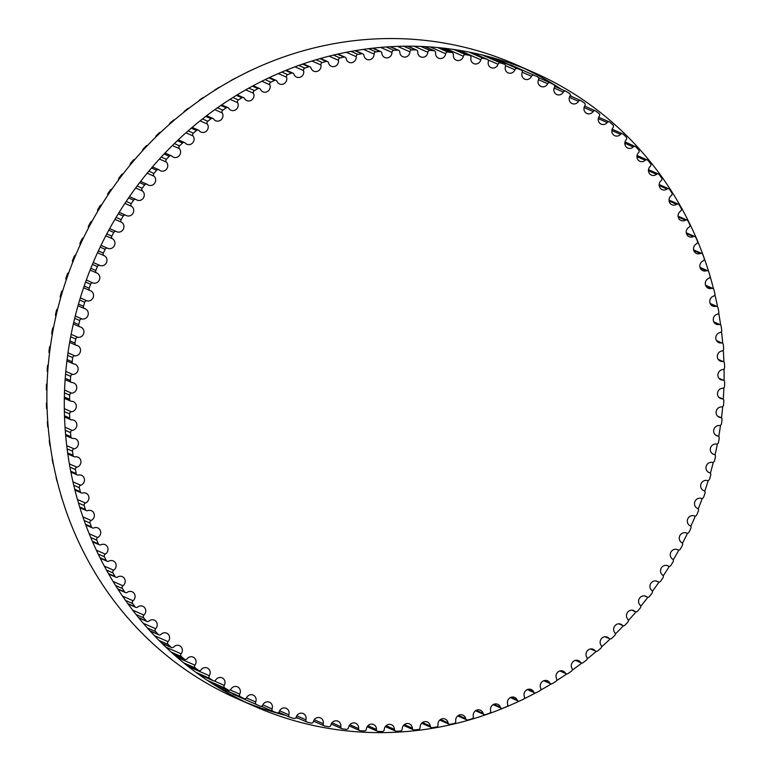 <?xml version="1.0" encoding="UTF-8"?>
<svg xmlns="http://www.w3.org/2000/svg" width="771" height="771" viewBox="0 0 771 771"><rect width="100%" height="100%" fill="white"/><g stroke="black" fill="none" stroke-linecap="round" stroke-linejoin="round"><path stroke-width="1.16" d="M99.902 265.446A5.339 5.031 113.7 0 0 104.21 255.683A2.005 1.889 -66.3 0 1 103.362 253.081A343.895 324.369 -66.3 0 1 105.155 249.284A2.005 1.889 -66.3 0 1 107.699 248.291A5.339 5.031 113.7 0 0 112.499 238.769A2.005 1.889 -66.3 0 1 111.805 236.109A343.895 324.369 -66.3 0 1 113.79 232.418A2.005 1.889 -66.3 0 1 116.373 231.57A5.339 5.031 113.7 0 0 123.302 229.228A5.339 5.031 113.7 0 0 121.664 222.318A2.005 1.889 -66.3 0 1 121.105 219.61A343.895 324.369 -66.3 0 1 123.283 216.034A2.005 1.889 -66.3 0 1 125.904 215.331A5.339 5.031 113.7 0 0 132.998 213.259A5.339 5.031 113.7 0 0 131.658 206.368A2.005 1.889 -66.3 0 1 131.243 203.631A343.895 324.369 -66.3 0 1 133.605 200.171A2.005 1.889 -66.3 0 1 136.245 199.622A5.339 5.031 113.7 0 0 143.502 197.829A5.339 5.031 113.7 0 0 142.462 190.986A2.005 1.889 -66.3 0 1 142.192 188.23A343.895 324.369 -66.3 0 1 144.726 184.895A2.005 1.889 -66.3 0 1 147.396 184.491A5.339 5.031 113.7 0 0 154.798 182.997A5.339 5.031 113.7 0 0 154.036 176.212A2.005 1.889 -66.3 0 1 153.921 173.427A343.895 324.369 -66.3 0 1 156.609 170.246A2.005 1.889 -66.3 0 1 159.289 169.996A5.339 5.031 113.7 0 0 166.825 168.801A5.339 5.031 113.7 0 0 166.353 162.083A2.005 1.889 -66.3 0 1 166.382 159.298A343.895 324.369 -66.3 0 1 169.234 156.262A2.005 1.889 -66.3 0 1 171.914 156.166A5.339 5.031 113.7 0 0 179.576 155.279A5.339 5.031 113.7 0 0 179.364 148.649A2.005 1.889 -66.3 0 1 179.547 145.864A343.895 324.369 -66.3 0 1 182.544 142.992A2.005 1.889 -66.3 0 1 185.223 143.049A5.339 5.031 113.7 0 0 192.981 142.481A5.339 5.031 113.7 0 0 193.039 135.956A2.005 1.889 -66.3 0 1 193.367 133.171A343.895 324.369 -66.3 0 1 196.509 130.472A2.005 1.889 -66.3 0 1 199.169 130.684A5.339 5.031 113.7 0 0 207.023 130.453A5.339 5.031 113.7 0 0 207.341 124.035A2.005 1.889 -66.3 0 1 207.804 121.269A343.895 324.369 -66.3 0 1 211.081 118.744A2.005 1.889 -66.3 0 1 213.721 119.11A5.339 5.031 113.7 0 0 221.653 119.216A5.339 5.031 113.7 0 0 222.212 112.913A2.005 1.889 -66.3 0 1 222.829 110.176A343.895 324.369 -66.3 0 1 226.221 107.834A2.005 1.889 -66.3 0 1 228.833 108.354A5.339 5.031 113.7 0 0 236.822 108.807A5.339 5.031 113.7 0 0 237.613 102.649A2.005 1.889 -66.3 0 1 238.374 99.941A343.895 324.369 -66.3 0 1 241.882 97.792A2.005 1.889 -66.3 0 1 244.455 98.457A5.339 5.031 113.7 0 0 252.493 99.266A5.339 5.031 113.7 0 0 253.495 93.252A2.005 1.889 -66.3 0 1 254.401 90.583A343.895 324.369 -66.3 0 1 258.006 88.636A2.005 1.889 -66.3 0 1 260.531 89.455A5.339 5.031 113.7 0 0 268.597 90.621A5.339 5.031 113.7 0 0 269.821 84.762A2.005 1.889 -66.3 0 1 270.862 82.14A343.895 324.369 -66.3 0 1 274.553 80.396A2.005 1.889 -66.3 0 1 277.03 81.36A5.339 5.031 113.7 0 0 285.116 82.892A5.339 5.031 113.7 0 0 286.533 77.196A2.005 1.889 -66.3 0 1 287.708 74.642A343.895 324.369 -66.3 0 1 291.477 73.11A2.005 1.889 -66.3 0 1 293.896 74.209A5.339 5.031 113.7 0 0 301.972 76.107A5.339 5.031 113.7 0 0 303.581 70.585A2.005 1.889 -66.3 0 1 304.882 68.089A343.895 324.369 -66.3 0 1 308.728 66.778A2.005 1.889 -66.3 0 1 311.07 68.021A5.339 5.031 113.7 0 0 319.127 70.286A5.339 5.031 113.7 0 0 320.909 64.947A2.005 1.889 -66.3 0 1 322.336 62.528A343.895 324.369 -66.3 0 1 326.239 61.429A2.005 1.889 -66.3 0 1 328.504 62.808A5.339 5.031 113.7 0 0 336.522 65.448A5.339 5.031 113.7 0 0 338.469 60.302A2.005 1.889 -66.3 0 1 340.021 57.96A343.895 324.369 -66.3 0 1 343.962 57.083A2.005 1.889 -66.3 0 1 346.15 58.596A5.339 5.031 113.7 0 0 354.111 61.603A5.339 5.031 113.7 0 0 356.212 56.649A2.005 1.889 -66.3 0 1 357.879 54.394A343.895 324.369 -66.3 0 1 361.85 53.748A2.005 1.889 -66.3 0 1 363.951 55.387A5.339 5.031 113.7 0 0 366.851 59.406A5.339 5.031 113.7 0 0 374.08 54.018A2.005 1.889 -66.3 0 1 375.863 51.859A343.895 324.369 -66.3 0 1 379.852 51.435A2.005 1.889 -66.3 0 1 381.857 53.199A5.339 5.031 113.7 0 0 384.777 57.507A5.339 5.031 113.7 0 0 392.005 52.409A2.005 1.889 -66.3 0 1 393.904 50.356A343.895 324.369 -66.3 0 1 397.894 50.163A2.005 1.889 -66.3 0 1 399.802 52.033A5.339 5.031 113.7 0 0 409.96 51.83A2.005 1.889 -66.3 0 1 411.955 49.874A343.895 324.369 -66.3 0 1 415.945 49.913A2.005 1.889 -66.3 0 1 417.737 51.898A5.339 5.031 113.7 0 0 427.866 52.283A2.005 1.889 -66.3 0 1 429.958 50.443A343.895 324.369 -66.3 0 1 433.928 50.703A2.005 1.889 -66.3 0 1 435.615 52.794A5.339 5.031 113.7 0 0 445.686 53.758A2.005 1.889 -66.3 0 1 447.864 52.033A343.895 324.369 -66.3 0 1 451.806 52.524A2.005 1.889 -66.3 0 1 453.377 54.712A5.339 5.031 113.7 0 0 463.352 56.254A2.005 1.889 -66.3 0 1 465.617 54.654A343.895 324.369 -66.3 0 1 469.52 55.377A2.005 1.889 -66.3 0 1 470.965 57.652A5.339 5.031 113.7 0 0 480.825 59.772A2.005 1.889 -66.3 0 1 483.157 58.297A343.895 324.369 -66.3 0 1 487.012 59.242A2.005 1.889 -66.3 0 1 488.332 61.603A5.339 5.031 113.7 0 0 498.037 64.282A2.005 1.889 -66.3 0 1 500.446 62.952A343.895 324.369 -66.3 0 1 504.224 64.109A2.005 1.889 -66.3 0 1 505.419 66.557A5.339 5.031 113.7 0 0 514.941 69.795A2.005 1.889 -66.3 0 1 517.408 68.6A343.895 324.369 -66.3 0 1 521.119 69.978A2.005 1.889 -66.3 0 1 522.179 72.493A5.339 5.031 113.7 0 0 531.498 76.281A2.005 1.889 -66.3 0 1 534.014 75.221A343.895 324.369 -66.3 0 1 535.421 75.837A343.895 324.369 -66.3 0 1 537.638 76.821A2.005 1.889 -66.3 0 1 538.553 79.394A5.339 5.031 113.7 0 0 547.641 83.721A2.005 1.889 -66.3 0 1 550.205 82.805A343.895 324.369 -66.3 0 1 553.723 84.608A2.005 1.889 -66.3 0 1 554.503 87.239A5.339 5.031 113.7 0 0 563.322 92.096A2.005 1.889 -66.3 0 1 565.924 91.325A343.895 324.369 -66.3 0 1 569.335 93.33A2.005 1.889 -66.3 0 1 569.971 96.009A5.339 5.031 113.7 0 0 578.501 101.377A2.005 1.889 -66.3 0 1 581.141 100.75A343.895 324.369 -66.3 0 1 584.428 102.957A2.005 1.889 -66.3 0 1 584.919 105.675A5.339 5.031 113.7 0 0 593.13 111.535A2.005 1.889 -66.3 0 1 595.79 111.063A343.895 324.369 -66.3 0 1 598.951 113.462A2.005 1.889 -66.3 0 1 599.298 116.209A5.339 5.031 113.7 0 0 607.163 122.541A2.005 1.889 -66.3 0 1 609.832 122.213A343.895 324.369 -66.3 0 1 612.858 124.796A2.005 1.889 -66.3 0 1 613.061 127.572A5.339 5.031 113.7 0 0 620.559 134.356A2.005 1.889 -66.3 0 1 623.238 134.193A343.895 324.369 -66.3 0 1 626.11 136.949A2.005 1.889 -66.3 0 1 626.168 139.734A5.339 5.031 113.7 0 0 633.27 146.953A2.005 1.889 -66.3 0 1 635.95 146.943A343.895 324.369 -66.3 0 1 638.667 149.863A2.005 1.889 -66.3 0 1 638.571 152.658A5.339 5.031 113.7 0 0 645.279 160.291A2.005 1.889 -66.3 0 1 647.948 160.435A343.895 324.369 -66.3 0 1 650.493 163.519A2.005 1.889 -66.3 0 1 650.252 166.305A5.339 5.031 113.7 0 0 651.379 175.084A5.339 5.031 113.7 0 0 656.516 174.333A2.005 1.889 -66.3 0 1 659.176 174.622A343.895 324.369 -66.3 0 1 661.547 177.86A2.005 1.889 -66.3 0 1 661.161 180.636A5.339 5.031 113.7 0 0 662.067 189.599A5.339 5.031 113.7 0 0 666.982 189.03A2.005 1.889 -66.3 0 1 669.604 189.473A343.895 324.369 -66.3 0 1 671.801 192.846A2.005 1.889 -66.3 0 1 671.262 195.603A5.339 5.031 113.7 0 0 671.946 204.749A5.339 5.031 113.7 0 0 676.62 204.334A2.005 1.889 -66.3 0 1 679.212 204.932A343.895 324.369 -66.3 0 1 681.217 208.43A2.005 1.889 -66.3 0 1 680.542 211.158A5.339 5.031 113.7 0 0 680.986 220.467A5.339 5.031 113.7 0 0 685.409 220.207A2.005 1.889 -66.3 0 1 687.954 220.959A343.895 324.369 -66.3 0 1 689.775 224.573A2.005 1.889 -66.3 0 1 688.946 227.262A5.339 5.031 113.7 0 0 689.149 236.726A5.339 5.031 113.7 0 0 693.322 236.601A2.005 1.889 -66.3 0 1 695.818 237.497A343.895 324.369 -66.3 0 1 697.437 241.217A2.005 1.889 -66.3 0 1 696.473 243.867A5.339 5.031 113.7 0 0 696.425 253.466A5.339 5.031 113.7 0 0 700.338 253.457A2.005 1.889 -66.3 0 1 702.776 254.497A343.895 324.369 -66.3 0 1 704.193 258.324A2.005 1.889 -66.3 0 1 703.094 260.906A5.339 5.031 113.7 0 0 702.786 270.64A5.339 5.031 113.7 0 0 706.429 270.737A2.005 1.889 -66.3 0 1 708.809 271.912A343.895 324.369 -66.3 0 1 710.014 275.825A2.005 1.889 -66.3 0 1 708.78 278.35A5.339 5.031 113.7 0 0 708.212 288.19A5.339 5.031 113.7 0 0 711.585 288.373A2.005 1.889 -66.3 0 1 713.888 289.694A343.895 324.369 -66.3 0 1 714.89 293.674A2.005 1.889 -66.3 0 1 713.522 296.131A5.339 5.031 113.7 0 0 712.683 306.068A5.339 5.031 113.7 0 0 715.787 306.328A2.005 1.889 -66.3 0 1 718.013 307.774A343.895 324.369 -66.3 0 1 718.794 311.821A2.005 1.889 -66.3 0 1 717.309 314.202A5.339 5.031 113.7 0 0 716.192 324.215A5.339 5.031 113.7 0 0 719.015 324.533A2.005 1.889 -66.3 0 1 721.155 326.114A343.895 324.369 -66.3 0 1 721.723 330.2A2.005 1.889 -66.3 0 1 720.114 332.503A5.339 5.031 113.7 0 0 718.726 342.584A5.339 5.031 113.7 0 0 721.27 342.941A2.005 1.889 -66.3 0 1 723.314 344.647A343.895 324.369 -66.3 0 1 723.661 348.771A2.005 1.889 -66.3 0 1 721.935 350.978A5.339 5.031 113.7 0 0 720.278 361.107A5.339 5.031 113.7 0 0 722.533 361.493A2.005 1.889 -66.3 0 1 724.489 363.324A343.895 324.369 -66.3 0 1 724.615 367.468A2.005 1.889 -66.3 0 1 722.784 369.579A5.339 5.031 113.7 0 0 720.837 379.737A5.339 5.031 113.7 0 0 722.822 380.142A2.005 1.889 -66.3 0 1 724.663 382.079A343.895 324.369 -66.3 0 1 724.567 386.232A2.005 1.889 -66.3 0 1 722.629 388.247A5.339 5.031 113.7 0 0 720.403 398.414A5.339 5.031 113.7 0 0 722.109 398.809A2.005 1.889 -66.3 0 1 723.844 400.853A343.895 324.369 -66.3 0 1 723.535 405.016A2.005 1.889 -66.3 0 1 721.492 406.915A5.339 5.031 113.7 0 0 718.986 417.082A5.339 5.031 113.7 0 0 720.413 417.468A2.005 1.889 -66.3 0 1 722.042 419.607A343.895 324.369 -66.3 0 1 721.502 423.751A2.005 1.889 -66.3 0 1 719.372 425.534A5.339 5.031 113.7 0 0 716.587 435.692A5.339 5.031 113.7 0 0 717.734 436.029A2.005 1.889 -66.3 0 1 719.237 438.275A343.895 324.369 -66.3 0 1 718.485 442.381A2.005 1.889 -66.3 0 1 716.269 444.048A5.339 5.031 113.7 0 0 713.214 454.177A5.339 5.031 113.7 0 0 714.091 454.466A2.005 1.889 -66.3 0 1 715.469 456.789A343.895 324.369 -66.3 0 1 714.495 460.865A2.005 1.889 -66.3 0 1 712.202 462.407A5.339 5.031 113.7 0 0 708.867 472.478A5.339 5.031 113.7 0 0 709.474 472.7A2.005 1.889 -66.3 0 1 710.727 475.109A343.895 324.369 -66.3 0 1 709.542 479.128A2.005 1.889 -66.3 0 1 707.171 480.535A5.339 5.031 113.7 0 0 703.566 490.549A5.339 5.031 113.7 0 0 703.913 490.684A2.005 1.889 -66.3 0 1 705.031 493.17A343.895 324.369 -66.3 0 1 703.644 497.131A2.005 1.889 -66.3 0 1 701.205 498.403A5.339 5.031 113.7 0 0 697.418 508.368A2.005 1.889 -66.3 0 1 698.401 510.922A343.895 324.369 -66.3 0 1 696.811 514.797A2.005 1.889 -66.3 0 1 694.314 515.934A5.339 5.031 113.7 0 0 690.016 525.697A2.005 1.889 -66.3 0 1 690.855 528.308A343.895 324.369 -66.3 0 1 689.062 532.096A2.005 1.889 -66.3 0 1 686.518 533.089A5.339 5.031 113.7 0 0 681.718 542.611A2.005 1.889 -66.3 0 1 682.422 545.27A343.895 324.369 -66.3 0 1 680.436 548.962A2.005 1.889 -66.3 0 1 677.844 549.819A5.339 5.031 113.7 0 0 670.915 552.152A5.339 5.031 113.7 0 0 672.553 559.071A2.005 1.889 -66.3 0 1 673.112 561.77A343.895 324.369 -66.3 0 1 670.943 565.355A2.005 1.889 -66.3 0 1 668.322 566.059A5.339 5.031 113.7 0 0 661.219 568.131A5.339 5.031 113.7 0 0 662.559 575.012A2.005 1.889 -66.3 0 1 662.973 577.749A343.895 324.369 -66.3 0 1 660.622 581.209A2.005 1.889 -66.3 0 1 657.971 581.758A5.339 5.031 113.7 0 0 650.714 583.551A5.339 5.031 113.7 0 0 651.755 590.393A2.005 1.889 -66.3 0 1 652.025 593.159A343.895 324.369 -66.3 0 1 649.49 596.484A2.005 1.889 -66.3 0 1 646.83 596.889A5.339 5.031 113.7 0 0 639.429 598.392A5.339 5.031 113.7 0 0 640.181 605.177A2.005 1.889 -66.3 0 1 640.306 607.953A343.895 324.369 -66.3 0 1 637.607 611.143A2.005 1.889 -66.3 0 1 634.928 611.384A5.339 5.031 113.7 0 0 627.392 612.588A5.339 5.031 113.7 0 0 627.873 619.296A2.005 1.889 -66.3 0 1 627.835 622.091A343.895 324.369 -66.3 0 1 624.982 625.127A2.005 1.889 -66.3 0 1 622.303 625.214A5.339 5.031 113.7 0 0 614.651 626.1A5.339 5.031 113.7 0 0 614.853 632.731A2.005 1.889 -66.3 0 1 614.68 635.526A343.895 324.369 -66.3 0 1 611.673 638.398A2.005 1.889 -66.3 0 1 608.994 638.34A5.339 5.031 113.7 0 0 601.235 638.899A5.339 5.031 113.7 0 0 601.178 645.433A2.005 1.889 -66.3 0 1 600.85 648.209A343.895 324.369 -66.3 0 1 597.708 650.917A2.005 1.889 -66.3 0 1 595.048 650.705A5.339 5.031 113.7 0 0 587.194 650.936A5.339 5.031 113.7 0 0 586.885 657.355A2.005 1.889 -66.3 0 1 586.413 660.121A343.895 324.369 -66.3 0 1 583.136 662.646A2.005 1.889 -66.3 0 1 580.496 662.279A5.339 5.031 113.7 0 0 572.564 662.173A5.339 5.031 113.7 0 0 572.015 668.467A2.005 1.889 -66.3 0 1 571.398 671.204A343.895 324.369 -66.3 0 1 567.996 673.546A2.005 1.889 -66.3 0 1 565.384 673.025A5.339 5.031 113.7 0 0 557.394 672.572A5.339 5.031 113.7 0 0 556.604 678.74A2.005 1.889 -66.3 0 1 555.852 681.439A343.895 324.369 -66.3 0 1 552.344 683.588A2.005 1.889 -66.3 0 1 549.771 682.923A5.339 5.031 113.7 0 0 541.734 682.113A5.339 5.031 113.7 0 0 540.722 688.127A2.005 1.889 -66.3 0 1 539.825 690.797A343.895 324.369 -66.3 0 1 536.211 692.743A2.005 1.889 -66.3 0 1 533.686 691.934A5.339 5.031 113.7 0 0 525.62 690.768A5.339 5.031 113.7 0 0 524.396 696.627A2.005 1.889 -66.3 0 1 523.355 699.239A343.895 324.369 -66.3 0 1 519.664 700.984A2.005 1.889 -66.3 0 1 517.187 700.02A5.339 5.031 113.7 0 0 509.111 698.497A5.339 5.031 113.7 0 0 507.684 704.183A2.005 1.889 -66.3 0 1 506.518 706.747A343.895 324.369 -66.3 0 1 502.74 708.279A2.005 1.889 -66.3 0 1 500.321 707.171A5.339 5.031 113.7 0 0 492.255 705.282A5.339 5.031 113.7 0 0 490.635 710.795A2.005 1.889 -66.3 0 1 489.334 713.291A343.895 324.369 -66.3 0 1 485.499 714.611A2.005 1.889 -66.3 0 1 483.147 713.368A5.339 5.031 113.7 0 0 475.1 711.103A5.339 5.031 113.7 0 0 473.307 716.432A2.005 1.889 -66.3 0 1 471.881 718.851A343.895 324.369 -66.3 0 1 467.987 719.95A2.005 1.889 -66.3 0 1 465.713 718.572A5.339 5.031 113.7 0 0 457.695 715.941A5.339 5.031 113.7 0 0 455.748 721.087A2.005 1.889 -66.3 0 1 454.196 723.429A343.895 324.369 -66.3 0 1 450.254 724.297A2.005 1.889 -66.3 0 1 448.067 722.793A5.339 5.031 113.7 0 0 440.106 719.777A5.339 5.031 113.7 0 0 438.005 724.73A2.005 1.889 -66.3 0 1 436.338 726.986A343.895 324.369 -66.3 0 1 432.367 727.631A2.005 1.889 -66.3 0 1 430.266 725.993A5.339 5.031 113.7 0 0 427.365 721.984A5.339 5.031 113.7 0 0 420.147 727.361A2.005 1.889 -66.3 0 1 418.364 729.52A343.895 324.369 -66.3 0 1 414.374 729.944A2.005 1.889 -66.3 0 1 412.369 728.181A5.339 5.031 113.7 0 0 409.44 723.882A5.339 5.031 113.7 0 0 402.211 728.971A2.005 1.889 -66.3 0 1 400.322 731.033A343.895 324.369 -66.3 0 1 396.323 731.226A2.005 1.889 -66.3 0 1 394.415 729.347A5.339 5.031 113.7 0 0 391.485 724.75A5.339 5.031 113.7 0 0 384.257 729.549A2.005 1.889 -66.3 0 1 382.271 731.506A343.895 324.369 -66.3 0 1 378.272 731.467A2.005 1.889 -66.3 0 1 376.479 729.482A5.339 5.031 113.7 0 0 366.35 729.106A2.005 1.889 -66.3 0 1 364.259 730.947A343.895 324.369 -66.3 0 1 360.288 730.677A2.005 1.889 -66.3 0 1 358.602 728.585A5.339 5.031 113.7 0 0 348.531 727.631A2.005 1.889 -66.3 0 1 346.352 729.347A343.895 324.369 -66.3 0 1 342.411 728.855A2.005 1.889 -66.3 0 1 340.84 726.668A5.339 5.031 113.7 0 0 330.865 725.125A2.005 1.889 -66.3 0 1 328.6 726.725A343.895 324.369 -66.3 0 1 324.697 726.012A2.005 1.889 -66.3 0 1 323.251 723.728A5.339 5.031 113.7 0 0 313.392 721.617A2.005 1.889 -66.3 0 1 311.06 723.082A343.895 324.369 -66.3 0 1 307.205 722.148A2.005 1.889 -66.3 0 1 305.894 719.777A5.339 5.031 113.7 0 0 296.18 717.097A2.005 1.889 -66.3 0 1 293.78 718.437A343.895 324.369 -66.3 0 1 289.992 717.271A2.005 1.889 -66.3 0 1 288.807 714.823A5.339 5.031 113.7 0 0 279.275 711.585A2.005 1.889 -66.3 0 1 276.808 712.789A343.895 324.369 -66.3 0 1 273.098 711.402A2.005 1.889 -66.3 0 1 272.047 708.886A5.339 5.031 113.7 0 0 262.728 705.099A2.005 1.889 -66.3 0 1 260.203 706.159A343.895 324.369 -66.3 0 1 258.796 705.552A343.895 324.369 -66.3 0 1 256.579 704.569A2.005 1.889 -66.3 0 1 255.664 701.986A5.339 5.031 113.7 0 0 246.585 697.659A2.005 1.889 -66.3 0 1 244.012 698.574A343.895 324.369 -66.3 0 1 240.494 696.772A2.005 1.889 -66.3 0 1 239.714 694.141A5.339 5.031 113.7 0 0 230.895 689.284A2.005 1.889 -66.3 0 1 228.293 690.055A343.895 324.369 -66.3 0 1 224.881 688.05A2.005 1.889 -66.3 0 1 224.245 685.371A5.339 5.031 113.7 0 0 215.716 680.012A2.005 1.889 -66.3 0 1 213.085 680.629A343.895 324.369 -66.3 0 1 209.789 678.422A2.005 1.889 -66.3 0 1 209.298 675.704A5.339 5.031 113.7 0 0 201.086 669.854A2.005 1.889 -66.3 0 1 198.426 670.327A343.895 324.369 -66.3 0 1 195.265 667.927A2.005 1.889 -66.3 0 1 194.928 665.18A5.339 5.031 113.7 0 0 187.054 658.848A2.005 1.889 -66.3 0 1 184.385 659.166A343.895 324.369 -66.3 0 1 181.358 656.584A2.005 1.889 -66.3 0 1 181.166 653.818A5.339 5.031 113.7 0 0 179.441 645.674A5.339 5.031 113.7 0 0 173.658 647.023A2.005 1.889 -66.3 0 1 170.979 647.197A343.895 324.369 -66.3 0 1 168.107 644.431A2.005 1.889 -66.3 0 1 168.059 641.655A5.339 5.031 113.7 0 0 160.946 634.427A2.005 1.889 -66.3 0 1 158.267 634.437A343.895 324.369 -66.3 0 1 155.549 631.516A2.005 1.889 -66.3 0 1 155.646 628.731A5.339 5.031 113.7 0 0 154.306 620.154A5.339 5.031 113.7 0 0 148.948 621.089A2.005 1.889 -66.3 0 1 146.278 620.944A343.895 324.369 -66.3 0 1 143.724 617.87A2.005 1.889 -66.3 0 1 143.965 615.085A5.339 5.031 113.7 0 0 142.837 606.305A5.339 5.031 113.7 0 0 137.701 607.047A2.005 1.889 -66.3 0 1 135.05 606.758A343.895 324.369 -66.3 0 1 132.67 603.529A2.005 1.889 -66.3 0 1 133.065 600.754A5.339 5.031 113.7 0 0 132.149 591.781A5.339 5.031 113.7 0 0 127.244 592.359A2.005 1.889 -66.3 0 1 124.613 591.906A343.895 324.369 -66.3 0 1 122.416 588.543A2.005 1.889 -66.3 0 1 122.955 585.787A5.339 5.031 113.7 0 0 122.271 576.641A5.339 5.031 113.7 0 0 117.606 577.045A2.005 1.889 -66.3 0 1 115.014 576.448A343.895 324.369 -66.3 0 1 113 572.949A2.005 1.889 -66.3 0 1 113.684 570.222A5.339 5.031 113.7 0 0 113.231 560.912A5.339 5.031 113.7 0 0 108.817 561.172A2.005 1.889 -66.3 0 1 106.263 560.43A343.895 324.369 -66.3 0 1 104.442 556.807A2.005 1.889 -66.3 0 1 105.27 554.118A5.339 5.031 113.7 0 0 105.068 544.654A5.339 5.031 113.7 0 0 100.895 544.779A2.005 1.889 -66.3 0 1 98.399 543.892A343.895 324.369 -66.3 0 1 96.78 540.163A2.005 1.889 -66.3 0 1 97.744 537.522A5.339 5.031 113.7 0 0 97.792 527.913A5.339 5.031 113.7 0 0 93.889 527.923A2.005 1.889 -66.3 0 1 91.441 526.882A343.895 324.369 -66.3 0 1 90.024 523.066A2.005 1.889 -66.3 0 1 91.123 520.473A5.339 5.031 113.7 0 0 91.431 510.739A5.339 5.031 113.7 0 0 87.788 510.643A2.005 1.889 -66.3 0 1 85.408 509.467A343.895 324.369 -66.3 0 1 84.203 505.564A2.005 1.889 -66.3 0 1 85.436 503.029A5.339 5.031 113.7 0 0 86.005 493.189A5.339 5.031 113.7 0 0 82.632 493.006A2.005 1.889 -66.3 0 1 80.329 491.686A343.895 324.369 -66.3 0 1 79.336 487.715A2.005 1.889 -66.3 0 1 80.695 485.248A5.339 5.031 113.7 0 0 81.533 475.312A5.339 5.031 113.7 0 0 78.44 475.052A2.005 1.889 -66.3 0 1 76.213 473.606A343.895 324.369 -66.3 0 1 75.423 469.568A2.005 1.889 -66.3 0 1 76.917 467.178A5.339 5.031 113.7 0 0 78.025 457.164A5.339 5.031 113.7 0 0 75.201 456.846A2.005 1.889 -66.3 0 1 73.062 455.266A343.895 324.369 -66.3 0 1 72.503 451.18A2.005 1.889 -66.3 0 1 74.103 448.876A5.339 5.031 113.7 0 0 75.491 438.805A5.339 5.031 113.7 0 0 72.956 438.439A2.005 1.889 -66.3 0 1 70.903 436.733A343.895 324.369 -66.3 0 1 70.556 432.608A2.005 1.889 -66.3 0 1 72.281 430.401A5.339 5.031 113.7 0 0 73.949 420.282A5.339 5.031 113.7 0 0 71.684 419.887A2.005 1.889 -66.3 0 1 69.727 418.065A343.895 324.369 -66.3 0 1 69.602 413.921A2.005 1.889 -66.3 0 1 71.443 411.801A5.339 5.031 113.7 0 0 73.39 401.643A5.339 5.031 113.7 0 0 71.404 401.248A2.005 1.889 -66.3 0 1 69.554 399.311A343.895 324.369 -66.3 0 1 69.65 395.147A2.005 1.889 -66.3 0 1 71.587 393.143A5.339 5.031 113.7 0 0 73.814 382.965A5.339 5.031 113.7 0 0 72.108 382.57A2.005 1.889 -66.3 0 1 70.373 380.527A343.895 324.369 -66.3 0 1 70.681 376.373A2.005 1.889 -66.3 0 1 72.725 374.465A5.339 5.031 113.7 0 0 75.23 364.298A5.339 5.031 113.7 0 0 73.804 363.922A2.005 1.889 -66.3 0 1 72.185 361.772A343.895 324.369 -66.3 0 1 72.715 357.638A2.005 1.889 -66.3 0 1 74.845 355.845A5.339 5.031 113.7 0 0 77.63 345.687A5.339 5.031 113.7 0 0 76.483 345.35A2.005 1.889 -66.3 0 1 74.98 343.114A343.895 324.369 -66.3 0 1 75.731 338.999A2.005 1.889 -66.3 0 1 77.948 337.332A5.339 5.031 113.7 0 0 81.013 327.212A5.339 5.031 113.7 0 0 80.136 326.923A2.005 1.889 -66.3 0 1 78.758 324.591A343.895 324.369 -66.3 0 1 79.721 320.524A2.005 1.889 -66.3 0 1 82.015 318.982A5.339 5.031 113.7 0 0 85.35 308.901A5.339 5.031 113.7 0 0 84.743 308.689A2.005 1.889 -66.3 0 1 83.499 306.28A343.895 324.369 -66.3 0 1 84.675 302.251A2.005 1.889 -66.3 0 1 87.046 300.844A5.339 5.031 113.7 0 0 90.65 290.831A5.339 5.031 113.7 0 0 90.303 290.696A2.005 1.889 -66.3 0 1 89.185 288.209A343.895 324.369 -66.3 0 1 90.573 284.258A2.005 1.889 -66.3 0 1 93.012 282.986A5.339 5.031 113.7 0 0 96.886 273.05A5.339 5.031 113.7 0 0 96.799 273.011A2.005 1.889 -66.3 0 1 95.816 270.467A343.895 324.369 -66.3 0 1 97.416 266.583A2.005 1.889 -66.3 0 1 99.902 265.446L93.204 262.506M80.232 244.792A2.005 1.889 -66.3 0 1 80.145 242.875A343.895 324.369 -66.3 0 1 81.938 239.087A2.005 1.889 -66.3 0 1 83.47 237.94M88.559 227.831A2.005 1.889 -66.3 0 1 88.578 225.913A343.895 324.369 -66.3 0 1 90.564 222.221A2.005 1.889 -66.3 0 1 92.134 221.161M97.753 211.312A2.005 1.889 -66.3 0 1 97.888 209.413A343.895 324.369 -66.3 0 1 100.057 205.828A2.005 1.889 -66.3 0 1 101.656 204.864M107.786 195.294A2.005 1.889 -66.3 0 1 108.027 193.434A343.895 324.369 -66.3 0 1 110.378 189.974A2.005 1.889 -66.3 0 1 111.988 189.097M118.628 179.826A2.005 1.889 -66.3 0 1 118.975 178.024A343.895 324.369 -66.3 0 1 121.51 174.699A2.005 1.889 -66.3 0 1 123.1 173.909M130.241 164.955A2.005 1.889 -66.3 0 1 130.694 163.23A343.895 324.369 -66.3 0 1 133.393 160.04A2.005 1.889 -66.3 0 1 134.964 159.346M142.606 150.721A2.005 1.889 -66.3 0 1 143.165 149.092A343.895 324.369 -66.3 0 1 146.018 146.056A2.005 1.889 -66.3 0 1 147.54 145.44M155.684 137.171A2.005 1.889 -66.3 0 1 156.32 135.667A343.895 324.369 -66.3 0 1 159.327 132.785A2.005 1.889 -66.3 0 1 160.792 132.246M169.437 124.343A2.005 1.889 -66.3 0 1 170.15 122.974A343.895 324.369 -66.3 0 1 173.292 120.266A2.005 1.889 -66.3 0 1 174.67 119.804M183.835 112.277A2.005 1.889 -66.3 0 1 184.587 111.063A343.895 324.369 -66.3 0 1 187.864 108.538A2.005 1.889 -66.3 0 1 189.136 108.142M198.831 101.001A2.005 1.889 -66.3 0 1 199.602 99.979A343.895 324.369 -66.3 0 1 203.004 97.638A2.005 1.889 -66.3 0 1 204.142 97.3M214.405 90.554A2.005 1.889 -66.3 0 1 215.148 89.744A343.895 324.369 -66.3 0 1 218.656 87.595A2.005 1.889 -66.3 0 1 219.629 87.316M230.519 80.955A2.005 1.889 -66.3 0 1 231.175 80.386A343.895 324.369 -66.3 0 1 234.789 78.44A2.005 1.889 -66.3 0 1 235.521 78.218M247.202 72.233A2.005 1.889 -66.3 0 1 247.645 71.944A343.895 324.369 -66.3 0 1 251.336 70.2A2.005 1.889 -66.3 0 1 251.693 70.074M474.897 53.893A2.005 1.889 -66.3 0 1 475.206 53.392M492.235 58.837A2.005 1.889 -66.3 0 1 494.192 58.394A343.895 324.369 -66.3 0 1 497.902 59.781A2.005 1.889 -66.3 0 1 498.066 59.849M509.631 64.928A2.005 1.889 -66.3 0 1 510.797 65.024A343.895 324.369 -66.3 0 1 512.204 65.631L535.421 75.837M258.796 705.552L235.579 695.346A343.895 324.369 -66.3 0 1 233.362 694.363A2.005 1.889 -66.3 0 1 232.485 693.514M220.969 688.455A2.005 1.889 -66.3 0 1 220.795 688.378A343.895 324.369 -66.3 0 1 217.277 686.575A2.005 1.889 -66.3 0 1 216.275 684.793M200.788 675.859A2.005 1.889 -66.3 0 1 200.942 675.329M62.355 499.637A2.005 1.889 -66.3 0 1 62.191 499.271A343.895 324.369 -66.3 0 1 60.986 495.358A2.005 1.889 -66.3 0 1 60.899 494.828M57.449 482.193A2.005 1.889 -66.3 0 1 57.112 481.49A343.895 324.369 -66.3 0 1 56.11 477.509A2.005 1.889 -66.3 0 1 56.1 476.632M53.44 464.315A2.005 1.889 -66.3 0 1 52.987 463.41A343.895 324.369 -66.3 0 1 52.206 459.362A2.005 1.889 -66.3 0 1 52.303 458.263M50.366 446.139A2.005 1.889 -66.3 0 1 49.845 445.069A343.895 324.369 -66.3 0 1 49.277 440.983A2.005 1.889 -66.3 0 1 49.517 439.711M48.245 427.751A2.005 1.889 -66.3 0 1 47.686 426.536A343.895 324.369 -66.3 0 1 47.339 422.412A2.005 1.889 -66.3 0 1 47.725 421.033M47.098 409.199A2.005 1.889 -66.3 0 1 46.511 407.859A343.895 324.369 -66.3 0 1 46.385 403.715A2.005 1.889 -66.3 0 1 46.925 402.269M46.925 390.55A2.005 1.889 -66.3 0 1 46.337 389.104A343.895 324.369 -66.3 0 1 46.433 384.951A2.005 1.889 -66.3 0 1 47.118 383.457M47.725 371.873A2.005 1.889 -66.3 0 1 47.156 370.331A343.895 324.369 -66.3 0 1 47.465 366.167A2.005 1.889 -66.3 0 1 48.294 364.664M49.508 353.205A2.005 1.889 -66.3 0 1 48.958 351.576A343.895 324.369 -66.3 0 1 49.498 347.432A2.005 1.889 -66.3 0 1 50.462 345.928M52.255 334.624A2.005 1.889 -66.3 0 1 51.763 332.908A343.895 324.369 -66.3 0 1 52.515 328.803A2.005 1.889 -66.3 0 1 53.604 327.318M55.975 316.168A2.005 1.889 -66.3 0 1 55.531 314.395A343.895 324.369 -66.3 0 1 56.505 310.318A2.005 1.889 -66.3 0 1 57.709 308.892M60.639 297.905A2.005 1.889 -66.3 0 1 60.273 296.074A343.895 324.369 -66.3 0 1 61.458 292.055A2.005 1.889 -66.3 0 1 62.769 290.677M66.248 279.892A2.005 1.889 -66.3 0 1 65.969 278.013A343.895 324.369 -66.3 0 1 67.356 274.052A2.005 1.889 -66.3 0 1 68.764 272.751M72.792 262.169A2.005 1.889 -66.3 0 1 72.599 260.261A343.895 324.369 -66.3 0 1 74.189 256.386A2.005 1.889 -66.3 0 1 75.664 255.153M519.307 701.109A346.324 326.653 -66.3 0 1 262.795 709.821A346.324 326.653 -66.3 0 1 254.922 706.496A346.324 326.653 -66.3 0 1 95.132 258.044A346.324 326.653 -66.3 0 1 533.493 72.339A346.324 326.653 -66.3 0 1 708.645 271.546M710.101 276.355A346.324 326.653 -66.3 0 1 713.551 288.99M714.9 294.551A346.324 326.653 -66.3 0 1 717.56 306.868M718.697 312.92A346.324 326.653 -66.3 0 1 720.634 325.044M721.483 331.472A346.324 326.653 -66.3 0 1 722.755 343.432M723.275 350.15A346.324 326.653 -66.3 0 1 723.902 361.985M724.075 368.914A346.324 326.653 -66.3 0 1 724.075 380.633M723.882 387.726A346.324 326.653 -66.3 0 1 723.275 399.311M722.706 406.519A346.324 326.653 -66.3 0 1 721.492 417.978M720.538 425.255A346.324 326.653 -66.3 0 1 718.745 436.559M717.396 443.865A346.324 326.653 -66.3 0 1 715.025 455.015M713.291 462.292A346.324 326.653 -66.3 0 1 710.361 473.278M708.231 480.506A346.324 326.653 -66.3 0 1 704.752 491.291M702.236 498.432A346.324 326.653 -66.3 0 1 698.208 509.014M695.336 516.03A346.324 326.653 -66.3 0 1 690.768 526.391M687.53 533.243A346.324 326.653 -66.3 0 1 682.441 543.353M678.865 550.022A346.324 326.653 -66.3 0 1 673.247 559.871M669.344 566.319A346.324 326.653 -66.3 0 1 663.214 575.889M659.012 582.086A346.324 326.653 -66.3 0 1 652.372 591.357M647.9 597.274A346.324 326.653 -66.3 0 1 640.759 606.228M636.036 611.837A346.324 326.653 -66.3 0 1 628.394 620.462M623.46 625.744A346.324 326.653 -66.3 0 1 615.316 634.013M610.208 638.937A346.324 326.653 -66.3 0 1 601.563 646.84M596.33 651.379A346.324 326.653 -66.3 0 1 587.165 658.906M581.864 663.041A346.324 326.653 -66.3 0 1 572.169 670.182M566.858 673.883A346.324 326.653 -66.3 0 1 556.595 680.629M551.371 683.867A346.324 326.653 -66.3 0 1 540.481 690.228M535.479 692.965A346.324 326.653 -66.3 0 1 523.798 698.95M246.277 702.535A346.324 326.653 113.7 0 0 285.79 715.44M295.794 717.791A346.324 326.653 113.7 0 0 298.628 718.399M572.419 96.895A346.324 326.653 113.7 0 0 570.212 95.325M561.461 89.349A346.324 326.653 113.7 0 0 524.723 68.648M533.493 72.339L516.078 64.687A346.324 326.653 113.7 0 0 77.717 250.392A346.324 326.653 113.7 0 0 237.507 698.844L254.922 706.496M97.512 252.743L104.21 255.683M80.145 242.875L80.955 243.231M98.37 250.883L103.362 253.081M81.938 239.087L82.748 239.444M100.163 247.086L105.155 249.284M101.001 245.351L107.632 248.262L101.001 245.351M105.791 235.82L112.499 238.769M88.578 225.913L89.388 226.26M106.803 233.912L111.805 236.109M90.564 222.221L91.364 222.568M108.778 230.221L113.79 232.418M114.937 219.359L121.664 222.318M97.888 209.413L98.678 209.76M116.093 217.412L121.105 219.61M100.057 205.828L100.847 206.175M118.262 213.827L123.283 216.034M124.902 203.399L131.658 206.368M108.027 193.434L108.798 193.772M126.213 201.424L131.243 203.631M110.378 189.974L111.149 190.312M128.564 197.964L133.605 200.171M135.657 187.999L142.462 190.986M118.975 178.024L119.717 178.352M137.132 186.004L142.192 188.23M121.51 174.699L122.242 175.017M139.657 182.669L144.726 184.895M147.174 173.196L154.036 176.212M130.694 163.23L131.407 163.548M148.822 171.191L153.921 173.427M133.393 160.04L134.096 160.349M151.511 168.001L156.609 170.246M159.414 159.038L166.353 162.083M143.165 149.092L143.83 149.391M161.245 157.043L166.382 159.298M146.018 146.056L146.673 146.355M164.088 153.998L169.234 156.262M172.338 145.565L179.364 148.649M156.32 135.667L156.947 135.937M174.362 143.589L179.547 145.864M159.327 132.785L159.934 133.055M177.349 140.708L182.544 142.992M185.917 132.824L193.039 135.956M170.15 122.974L170.709 123.225M188.124 130.868L193.367 133.171M173.292 120.266L173.841 120.507M191.256 128.159L196.509 130.472M200.084 120.845L207.341 124.035M184.587 111.063L185.079 111.284M202.494 118.936L207.804 121.269M187.864 108.538L188.346 108.75M205.761 116.402L211.081 118.744M214.82 109.665L222.212 112.913M217.432 107.805L222.829 110.176M220.814 105.463L226.221 107.834M230.047 99.324L237.613 102.649M232.881 97.532L238.374 99.941M236.369 95.373L241.882 97.792M245.747 89.841L253.495 93.252M248.802 88.125L254.401 90.583M252.377 86.169L258.006 88.636M261.841 81.254L269.821 84.762M265.137 79.625L270.862 82.14M268.8 77.871L274.553 80.396M278.283 73.573L286.533 77.196M281.829 72.06L287.708 74.642M285.559 70.508L291.477 73.11M295.014 66.826L303.581 70.585M298.82 65.429L304.882 68.089M302.618 64.099L308.728 66.778M311.976 61.025L320.909 64.947M316.071 59.772L322.336 62.528M319.917 58.654L326.239 61.429M329.092 56.177L338.469 60.302M333.496 55.088L340.021 57.96M337.37 54.192L343.962 57.083M346.295 52.293L356.212 56.649M351.046 51.397L357.879 54.394M354.939 50.713L361.85 53.748M363.507 49.383L374.08 54.018M368.644 48.689L375.863 51.859M372.538 48.226L379.852 51.435M380.633 47.416L392.005 52.409M386.213 46.973L393.904 50.356M390.087 46.732L397.894 50.163M397.557 46.385L409.96 51.83M403.657 46.231L411.955 49.874M407.493 46.202L415.945 49.913M414.152 46.25L427.866 52.283M420.87 46.443L429.958 50.443M424.628 46.617L433.928 50.703M430.208 46.954L445.686 53.758M437.687 47.561L447.864 52.033M441.34 47.927L451.806 52.524M445.445 48.38L463.352 56.254M453.888 49.508L465.617 54.654M457.357 50.028L469.52 55.377M459.42 50.366L480.825 59.772M469.086 52.11L483.157 58.297M472.247 52.756L487.012 59.242M487.976 59.868L498.037 64.282M482.53 55.078L500.446 62.952M485.142 55.734L504.224 64.109M505.497 65.641L514.941 69.795M494.192 58.394L517.408 68.6M497.902 59.781L521.119 69.978M522.256 72.223L531.498 76.281M510.797 65.024L534.014 75.221M538.437 79.683L547.641 83.721M538.524 77.669L550.031 82.728M554.166 88.077L563.322 92.096M569.422 97.387L578.501 101.377M584.158 107.593L593.13 111.535M598.315 118.647L607.163 122.541M611.866 130.54L620.559 134.356M624.77 143.223L633.27 146.953M636.981 156.648L645.279 160.291M648.459 170.786L656.516 174.333M659.176 185.599L666.982 189.03M669.093 201.029L676.62 204.334M678.191 217.036L685.409 220.207M686.431 233.574L693.322 236.601M693.794 250.585L700.338 253.457M700.251 268.019L706.429 270.737M705.793 285.829L711.585 288.373M710.39 303.957L715.787 306.328M714.042 322.355L719.015 324.533M716.731 340.955L721.27 342.941M718.456 359.7L722.533 361.493M719.198 378.551L722.822 380.142M718.957 397.431L722.109 398.809M717.743 416.292L720.413 417.468M715.555 435.075L717.734 436.029M712.404 453.724L714.091 454.466M708.298 472.18L709.474 472.7M703.239 490.385L703.913 490.684M677.15 549.511L677.844 549.819M667.117 565.529L668.322 566.059M656.266 581.016L657.971 581.758M644.623 595.916L646.83 596.889M632.23 610.208L634.928 611.384M619.132 623.826L622.303 625.214M605.351 636.73L608.994 638.34M590.943 648.903L595.048 650.705M575.937 660.275L580.496 662.279M560.401 670.837L565.384 673.025M544.355 680.542L549.771 682.923M527.875 689.38L533.686 691.934M510.99 697.302L517.187 700.02M493.758 704.289L500.321 707.171M476.237 710.332L483.147 713.368M458.475 715.401L465.713 718.572M440.53 719.478L448.067 722.793M422.45 722.562L430.266 725.993M404.293 724.634L412.369 728.181M386.107 725.694L394.415 729.347M367.96 725.742L376.479 729.482M349.909 724.769L358.602 728.585M331.993 722.784L340.84 726.668M314.279 719.786L323.251 723.728M296.806 715.787L305.894 719.777M279.651 710.804L288.807 714.823M273.011 711.373L261.369 706.255L272.934 711.334M262.844 704.848L272.047 708.886M233.362 694.363L256.579 704.569M246.421 697.928L255.664 701.986M220.795 688.378L244.012 698.574M217.277 686.575L240.494 696.772M230.25 689.978L239.714 694.141M209.49 681.795L228.293 690.055M207.216 680.292L224.881 688.05M214.126 680.928L224.245 685.371M198.484 674.22L213.085 680.629M195.863 672.302L209.789 678.422M188.095 666.395L209.298 675.704M186.37 665.026L198.426 670.327M183.633 662.819L195.265 667.927M177.157 657.374L194.928 665.18M173.986 654.598L184.385 659.166M171.249 652.141L181.358 656.584M165.784 647.062L181.166 653.818M161.727 643.13L170.979 647.197M159.067 640.46L168.107 644.431M154.412 635.661L168.059 641.655M149.853 630.745L158.267 634.437M147.29 627.893L155.549 631.516M143.31 623.305L155.646 628.731M138.501 617.532L146.278 620.944M136.062 614.497L143.724 617.87M132.641 610.102L143.965 615.085M127.764 603.558L135.05 606.758M125.48 600.368L132.67 603.529M122.531 596.128L133.065 600.754M117.722 588.88L124.613 591.906M115.602 585.546L122.416 588.543M113.067 581.44L122.955 585.787M108.432 573.566L115.014 576.448M106.485 570.087L113 572.949M104.326 566.116L113.684 570.222M99.951 557.655L106.263 560.43M98.187 554.06L104.442 556.807M96.346 550.205L105.27 554.118M92.308 541.213L98.399 543.892M90.727 537.503L96.78 540.163M89.195 533.763L97.744 537.522M85.533 524.29L91.441 526.882M84.155 520.483L90.024 523.066M82.882 516.859L91.123 520.473M79.664 506.942L85.408 509.467M78.488 503.049L84.203 505.564M77.466 499.531L85.436 503.029M74.71 489.219L80.329 491.686M73.746 485.258L79.336 487.715M72.946 481.846L80.695 485.248M70.701 471.187L76.213 473.606M69.949 467.159L75.423 469.568M69.361 463.863L76.917 467.178M67.655 452.895L73.062 455.266M67.116 448.818L72.503 451.18M66.72 445.638L74.103 448.876M65.574 434.401L70.903 436.733M47.339 422.412L47.831 422.633M65.246 430.285L70.556 432.608M65.034 427.221L72.281 430.401M46.511 407.859L47.06 408.11M64.475 415.752L69.727 418.065M46.385 403.715L46.954 403.965M64.369 411.618L69.602 413.921M64.321 408.678L71.443 411.801M46.337 389.104L46.944 389.374M64.359 397.026L69.554 399.311M46.433 384.951L47.05 385.23M64.465 392.873L69.65 395.147M64.571 390.059L71.587 393.143M47.156 370.331L47.812 370.62M65.227 378.272L70.373 380.527M47.465 366.167L48.139 366.466M65.554 374.118L70.681 376.373M65.795 371.42L72.725 374.465M48.958 351.576L49.672 351.884M67.087 359.537L72.185 361.772M49.498 347.432L50.211 347.75M67.626 355.402L72.715 357.638M67.983 352.839L74.845 355.845M51.763 332.908L52.495 333.236M69.91 340.888L74.98 343.114M52.515 328.803L53.257 329.13M70.672 336.773L75.731 338.999M71.144 334.344L77.948 337.332M55.531 314.395L56.302 314.732M73.717 322.384L78.758 324.591M56.505 310.318L57.276 310.655M74.691 318.307L79.721 320.524M75.259 316.014L82.015 318.982M60.273 296.074L61.063 296.421M78.478 304.073L83.499 306.28M61.458 292.055L62.249 292.402M79.664 300.054L84.675 302.251M80.319 297.885L87.046 300.844M65.969 278.013L66.769 278.37M84.184 286.012L89.185 288.209M67.356 274.052L68.166 274.409M85.571 282.061L90.573 284.258M86.304 280.037L93.012 282.986M90.101 270.072L96.741 272.982L90.101 270.072M72.599 260.261L73.409 260.617M90.824 268.269L95.816 270.467M74.189 256.386L74.999 256.733M92.414 264.386L97.416 266.583M109.665 228.611L116.248 231.502M119.168 212.353L125.683 215.215M129.489 196.615L135.947 199.448M140.601 181.445L147.001 184.259M152.456 166.902L158.826 169.697M165.033 153.005L171.364 155.79M178.284 139.821L184.606 142.596M192.172 127.379L198.484 130.154M206.657 115.717L212.969 118.493M221.682 104.866L228.023 107.651M237.208 94.862L243.588 97.666M253.187 85.735L259.625 88.559M269.561 77.514L276.076 80.377M286.282 70.219L292.903 73.12M303.292 63.868L310.048 66.826M320.534 58.471L327.453 61.516M337.949 54.057L345.08 57.189M355.46 50.626L362.862 53.874M373 48.178L380.758 51.58M390.492 46.703L398.694 50.308M407.84 46.202L416.639 50.067M424.927 46.636L434.526 50.847M441.571 47.947L452.298 52.659M457.54 50.057L469.905 55.493M472.372 52.785L487.291 59.338M485.21 55.743L504.407 64.186M497.989 59.81L521.206 70.016M538.515 77.669L550.118 82.767M554.725 86.391L565.75 91.238M570.058 95.855L580.871 100.606M584.669 106.119L595.434 110.851M598.71 117.25L609.398 121.943M612.155 129.21L622.727 133.855M624.963 141.96L635.371 146.529M637.087 155.463L647.283 159.944M648.498 169.678L658.453 174.053M659.147 184.558L668.823 188.808M669.006 200.065L678.374 204.18M678.056 216.15L687.067 220.111M686.257 232.765L694.883 236.552M693.592 249.852L701.803 253.457M700.029 267.364L707.797 270.775M705.552 285.241L712.847 288.45M710.139 303.437L716.943 306.424M713.792 321.892L720.075 324.658M716.481 340.56L722.225 343.076M718.206 359.373L723.391 361.647M718.967 378.272L723.564 380.286M718.745 397.2L722.755 398.964M717.56 416.118L720.952 417.603M715.401 434.94L718.167 436.155M712.279 453.627L714.418 454.572M708.202 472.122L709.706 472.777M703.181 490.356L704.039 490.732M677.083 549.482L677.979 549.877M667.002 565.5L668.544 566.174M656.102 580.977L658.28 581.932M644.411 595.887L647.216 597.12M631.969 610.189L635.4 611.692M618.814 623.816L622.852 625.589M604.984 636.75L609.62 638.783M590.528 648.941L595.732 651.235M575.474 660.362L581.247 662.896M559.891 670.963L566.193 673.729M543.806 680.716L550.629 683.723M527.277 689.602L534.592 692.821M510.344 697.582L518.141 701.012M493.083 704.646L501.314 708.26M475.524 710.756L484.178 714.553M457.733 715.902L466.763 719.873M439.759 720.075L449.136 724.191M421.67 723.246L431.355 727.506M403.493 725.424L413.468 729.8M385.307 726.59L395.523 731.072M367.169 726.745L377.578 731.322M349.118 725.887L359.7 730.532M331.231 724.027L341.919 728.72M313.537 721.155L324.312 725.887M296.103 717.29L306.925 722.051M278.765 712.346L289.809 717.203M220.882 688.416L244.099 698.622M209.539 681.834L228.467 690.151M198.581 674.288L213.345 680.774M186.515 665.142L198.783 670.529M174.159 654.752L184.818 659.436M161.939 643.332L171.49 647.534M150.094 631.006L158.855 634.851M138.751 617.85L146.933 621.445M128.034 603.934L135.773 607.336M118.011 589.323L125.394 592.571M108.73 574.077L115.852 577.2M100.24 558.243L107.15 561.269M92.587 541.868L99.334 544.827M85.803 525.022L92.414 527.923M79.914 507.752L86.419 510.614M74.932 490.105L81.369 492.939M70.893 472.151L77.273 474.955M67.8 453.946L74.141 456.731M65.68 435.528L71.992 438.304M64.523 416.966L70.836 419.742M64.34 398.318L70.653 401.093M65.13 379.64L71.472 382.416M66.904 360.982L73.264 363.777M69.641 342.411L76.05 345.225M73.351 323.974L79.798 326.817M78.006 305.74L84.521 308.602M83.596 287.756L90.178 290.648"/></g></svg>
